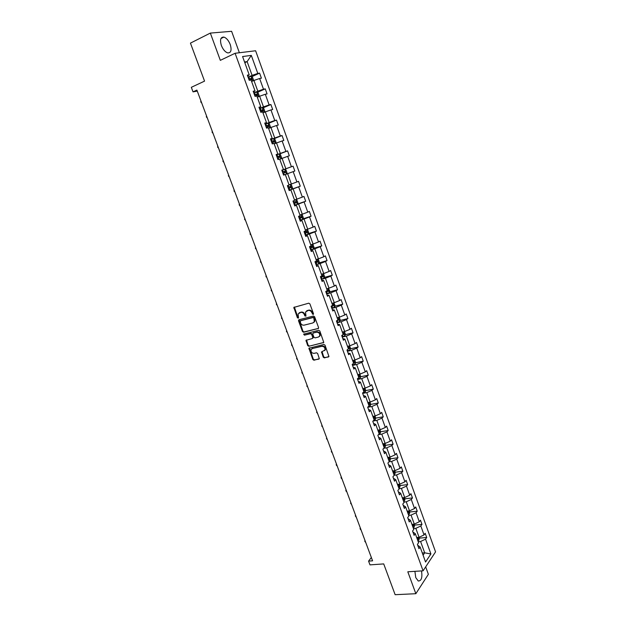<?xml version="1.0" encoding="UTF-8"?>
<svg xmlns="http://www.w3.org/2000/svg" width="626" height="626" viewBox="0 0 626 626"><rect width="100%" height="100%" fill="white"/><g stroke="black" fill="none" stroke-linecap="round" stroke-linejoin="round"><path stroke-width="0.94" d="M313.149 314.479L313.485 313.689L309.893 303.884L308.743 303.18L293.844 307.421L297.42 317.844L298.524 318.063L298.086 313.955L300.738 312.405C302.35 312.178 303.563 312.93 304.377 314.667L304.839 315.919L305.965 316.138L305.519 312.038L308.211 310.449C309.847 310.214 311.067 310.973 311.881 312.718L313.149 314.479M414.905 571.335L415.758 577.602L418.262 580.998C421.415 580.983 422.495 577.618 421.517 570.92M230.243 44.54C228.607 40.479 226.487 37.99 223.873 37.09C220.579 36.997 219.742 39.79 221.369 45.487C223.02 49.54 225.133 52.013 227.707 52.905C231.025 52.999 231.87 50.213 230.243 44.54M239.382 52.748L231.604 31.3L210.336 33.084L190.445 43.116L204.553 81.122L191.329 87.311L193.027 91.865L197.284 91.114M210.336 33.084L220.329 60.346L235.094 53.273L423.074 570.818L407.808 571.788L415.844 593.706L428.372 574.316L425.672 566.874M415.844 593.706L395.139 594.7L383.715 563.909L369.989 564.871L368.581 561.115L372.587 560.826L196.893 90.081L193.027 91.865M323.227 357.172L324.37 357.892L328.955 356.554L325.027 345.184L323.877 344.464L308.923 348.252L312.836 359.512L313.962 360.224L319.323 358.721L317.64 353.51L316.506 352.798L314.088 353.354C311.771 353.213 310.762 351.961 311.052 349.613L312.311 348.541L321.85 346.319C324.174 346.436 325.199 347.68 324.925 350.044L321.545 351.945L323.227 357.172L323.681 356.828L324.816 357.548L328.47 356.976M318.094 328.689L318.571 327.578L314.604 316.748L313.454 316.036L298.993 319.753L298.532 320.864L302.491 331.553L303.618 332.257L318.509 328.4M319.831 331.005L323.783 342.453L308.806 346.28L307.679 345.568L305.997 340.333L312.296 338.533L312.765 337.43L311.646 334.394L310.512 333.681L304.432 335.168L303.649 334.174L318.681 330.293L319.831 331.005M417.683 545.207L420.124 546.999L418.95 548.697L417.401 544.424L418.583 542.742L415.304 533.688L414.115 535.347L412.557 531.059L413.755 529.408L410.46 520.308L409.248 521.928L407.683 517.608L408.903 515.996L405.585 506.841L404.357 508.429L402.784 504.087L404.02 502.514L400.687 493.304L399.443 494.853L397.854 490.487L399.106 488.945L395.757 479.688L394.49 481.198L392.901 476.809L394.169 475.306L390.796 465.994L389.513 467.465L387.917 463.052L389.2 461.589L385.812 452.215L384.513 453.654L382.901 449.21L384.207 447.786L380.796 438.364L379.473 439.765L377.854 435.297L379.184 433.904L375.749 424.428L374.411 425.79L372.783 421.298L374.129 419.944L370.678 410.413L369.317 411.736L367.681 407.213L369.043 405.906L365.576 396.313L364.191 397.596L362.548 393.05L363.933 391.782L360.443 382.134L359.042 383.378L357.383 378.8L358.792 377.572L355.278 367.869L353.854 369.074L352.188 364.473L353.62 363.283L350.083 353.526L348.643 354.684L346.968 350.051L348.416 348.909L344.863 339.089L343.4 340.208L341.71 335.552L343.181 334.448L339.605 324.573L338.126 325.645L336.428 320.966L337.915 319.902L334.315 309.972L332.813 311.005L331.107 306.286L332.617 305.269L329.002 295.276L327.476 296.27L325.755 291.528L327.288 290.55L323.65 280.495L322.1 281.442L320.371 276.676L321.928 275.745L318.266 265.627L316.701 266.527L314.956 261.731L316.537 260.846L312.851 250.674L311.263 251.527L309.51 246.699L311.114 245.861L307.405 235.626L305.793 236.432L304.033 231.581L305.652 230.783L301.928 220.485L300.292 221.252L298.516 216.361L300.159 215.61L296.411 205.258L294.752 205.97L292.976 201.056L294.635 200.351L290.863 189.928L289.181 190.601L287.389 185.656L289.079 184.999L285.284 174.513L283.578 175.131L281.778 170.155L283.484 169.552L279.665 159.004L277.944 159.575L276.129 154.567L277.858 154.012L274.016 143.393L272.271 143.917L270.44 138.878L272.2 138.369L268.335 127.688L266.559 128.166L264.72 123.095L266.504 122.633L262.615 111.89L260.815 112.312L258.968 107.21L260.776 106.803L256.856 95.989L255.032 96.365L253.178 91.232L255.009 90.872L251.065 79.995L249.218 80.316L247.348 75.151L249.203 74.846L242.575 56.536L251.308 55.401L257.802 73.438L259.594 73.14L261.41 78.195L259.626 78.508L263.491 89.221L265.252 88.876L267.059 93.9L265.307 94.26L269.141 104.918L270.886 104.526L272.686 109.519L270.948 109.926L274.759 120.513L276.481 120.075L278.265 125.036L276.559 125.49L280.346 136.014L282.044 135.529L283.821 140.459L282.13 140.967L285.894 151.422L287.569 150.889L289.337 155.788L287.67 156.344L291.411 166.743L293.062 166.156L294.823 171.031L293.179 171.634L296.896 181.963L298.524 181.337L300.269 186.18L298.649 186.83L302.35 197.096L303.954 196.423L305.691 201.236L304.087 201.932L307.773 212.144L309.354 211.416L311.075 216.205L309.502 216.948L313.156 227.097L314.721 226.33L316.427 231.088L314.878 231.87L318.509 241.957L320.05 241.151L321.756 245.877L320.222 246.707L323.83 256.738L325.356 255.877L327.046 260.588L325.536 261.457L329.127 271.426L330.622 270.526L332.304 275.205L330.818 276.113L334.386 286.027L335.865 285.088L337.539 289.736L336.068 290.691L339.613 300.543L341.076 299.564L342.735 304.181L341.287 305.183L344.816 314.98L346.248 313.955L347.907 318.548L346.475 319.589L349.981 329.331L351.397 328.259L353.041 332.829L351.632 333.908L355.122 343.596L356.523 342.485L358.15 347.023L356.765 348.15L360.232 357.775L361.609 356.624L363.236 361.139L361.859 362.305L365.31 371.875L366.672 370.686L368.284 375.177L366.93 376.375L370.357 385.89L371.695 384.669L373.307 389.129L371.969 390.366L375.381 399.834L376.703 398.566L378.3 403.003L376.985 404.279L380.373 413.692L381.672 412.385L383.261 416.799L381.97 418.113L385.334 427.472L386.618 426.126L388.198 430.516L386.923 431.87L390.272 441.173L391.54 439.788L393.105 444.155L391.845 445.548L395.178 454.797L396.422 453.38L397.987 457.716L396.743 459.14L400.061 468.342L401.289 466.886L402.839 471.198L401.618 472.661L404.912 481.809L406.118 480.322L407.667 484.61L406.462 486.112L409.733 495.205L410.93 493.679L412.464 497.944L411.274 499.478L414.537 508.523L415.711 506.958L417.237 511.199L416.063 512.772L419.303 521.763L420.461 520.167L421.979 524.385L420.828 525.989L424.052 534.933L425.187 533.305L426.697 537.499L425.563 539.135L430.907 553.963L425.555 562.015L420.124 546.999M235.094 53.273L255.611 50.761L435.555 551.874L423.074 570.818M413.45 528.571L415.836 528.344L419.076 537.296L416.681 537.499M419.076 537.296L424.052 534.933M415.836 528.344L420.828 525.989M412.894 531.975L415.304 533.688M408.668 515.362L411.055 515.112L414.31 524.111L411.924 524.345M414.31 524.111L419.303 521.763M411.055 515.112L416.063 512.772M408.066 518.672L410.46 520.308M403.864 502.075L406.251 501.809L409.521 510.863L407.135 511.113M409.521 510.863L414.537 508.523M406.251 501.809L411.274 499.478M403.222 505.292L405.585 506.841M399.028 488.718L401.415 488.429L404.701 497.529L402.315 497.803M404.701 497.529L409.733 495.205M401.415 488.429L406.462 486.112M398.347 491.833L400.687 493.304M394.161 475.29L396.548 474.977L399.857 484.125L397.471 484.422M399.857 484.125L404.912 481.809M396.548 474.977L401.618 472.661M393.441 478.303L395.757 479.688M388.996 461.816L391.657 461.44L394.983 470.642L392.596 470.963M394.983 470.642L400.061 468.342M391.657 461.44L396.743 459.14M388.511 464.695L390.796 465.994M383.746 448.286L386.735 447.833L390.084 457.09L387.697 457.434M390.084 457.09L395.178 454.797M386.735 447.833L391.845 445.548M383.55 451.002L385.812 452.215M378.433 434.687L381.79 434.147L385.154 443.458L382.776 443.826M385.154 443.458L390.272 441.173M381.79 434.147L386.923 431.87M378.558 437.238L380.796 438.364M373.049 421.024L376.813 420.382L380.193 429.741L377.814 430.132M380.193 429.741L385.334 427.472M376.813 420.382L381.97 418.113M373.542 423.395L375.749 424.428M367.705 407.283L371.805 406.532L375.209 415.954L372.838 416.368M375.209 415.954L380.373 413.692M371.805 406.532L376.985 404.279M368.495 409.467L370.678 410.413M362.673 393.402L366.773 392.612L370.201 402.08L367.822 402.518M370.201 402.08L375.381 399.834M366.773 392.612L371.969 390.366M363.416 395.46L365.576 396.313M357.618 379.442L361.711 378.605L365.154 388.128L362.783 388.597M365.154 388.128L370.357 385.89M361.711 378.605L366.93 376.375M358.315 381.367L360.443 382.134M352.524 365.396L356.617 364.52L360.083 374.098L357.712 374.591M360.083 374.098L365.31 371.875M356.617 364.52L361.859 362.305M353.181 367.196L355.278 367.869M347.407 351.272L351.499 350.349L354.981 359.989L352.61 360.506M354.981 359.989L360.232 357.775M351.499 350.349L356.765 348.15M348.017 352.947L350.083 353.526M342.258 337.062L346.35 336.099L349.848 345.795L347.485 346.334M349.848 345.795L355.122 343.596M346.35 336.099L351.632 333.908M342.821 338.603L344.863 339.089M337.078 322.773L341.162 321.764L344.691 331.514L342.32 332.085M344.691 331.514L349.981 329.331M341.162 321.764L346.475 319.589M337.594 324.182L339.605 324.573M331.874 308.407L335.951 307.343L339.495 317.155L337.132 317.75M339.495 317.155L344.816 314.98M335.951 307.343L341.287 305.183M332.336 309.674L334.315 309.972M326.631 293.946L330.708 292.843L334.276 302.71L331.913 303.328M334.276 302.71L339.613 300.543M330.708 292.843L336.068 290.691M327.046 295.081L329.002 295.276M321.365 279.407L325.442 278.257L329.026 288.179L326.662 288.821M329.026 288.179L334.386 286.027M325.442 278.257L330.818 276.113M321.725 280.401L323.65 280.495M316.06 264.775L320.136 263.577L323.744 273.562L321.381 274.235M323.744 273.562L329.127 271.426M320.136 263.577L325.536 261.457M316.373 265.635L318.266 265.627M310.731 250.064L314.8 248.819L318.423 258.859L316.067 259.555M318.423 258.859L323.83 256.738M314.8 248.819L320.222 246.707M310.989 250.783L312.851 250.674M305.371 235.259L309.432 233.968L313.078 244.062L310.723 244.797M313.078 244.062L318.509 241.957M309.432 233.968L314.878 231.87M305.574 235.838L307.405 235.626M301.231 214.577L302.295 215L303.336 217.864L302.726 219.264L299.964 220.344L304.033 219.03L307.702 229.186L305.347 229.945M307.702 229.186L313.156 227.097M304.033 219.03L309.502 216.948M300.128 220.798L301.928 220.485M294.541 205.391L298.594 203.998L302.288 214.217L299.94 215.008M302.288 214.217L307.773 212.144M298.594 203.998L304.087 201.932M294.643 205.672L296.411 205.258M290.174 184.443L291.458 185.006L292.506 187.91L291.888 189.232L289.079 190.312L293.132 188.88L296.849 199.162L294.502 199.976M296.849 199.162L302.35 197.096M293.132 188.88L298.649 186.83M289.134 190.46L290.863 189.928M285.292 174.537L287.631 173.668L291.372 184.013L289.032 184.858M291.372 184.013L296.896 181.963M287.631 173.668L293.179 171.634M279.759 159.262L282.099 158.37L285.863 168.777L281.817 170.28L293.062 166.156M285.863 168.777L291.411 166.743M282.099 158.37L287.67 156.344M281.802 170.225L283.484 169.552M274.204 143.894L276.535 142.971L280.323 153.44L276.285 155.005L279.118 154.004L280.479 154.661L281.543 157.595L280.941 158.808M280.323 153.44L285.894 151.422M276.535 142.971L282.13 140.967M276.207 154.786L277.858 154.012M268.601 128.44L270.941 127.485L274.744 138.017L270.714 139.629L273.57 138.659L274.947 139.348L276.011 142.298L275.448 143.401M274.744 138.017L280.346 136.014M270.941 127.485L276.559 125.49M270.581 139.262L272.2 138.369M262.975 112.883L265.307 111.897L269.141 122.5L265.111 124.167L267.983 123.22L269.376 123.94L270.448 126.914L269.923 127.9M269.141 122.5L274.759 120.513M265.307 111.897L270.948 109.926M264.915 123.643L266.504 122.633M257.309 97.241L259.641 96.224L263.491 106.889L259.469 108.603M263.491 106.889L269.141 104.918M259.641 96.224L265.307 94.26M259.227 107.922L260.776 106.803M251.613 81.497L253.937 80.449L257.818 91.177L253.796 92.945M257.818 91.177L263.491 89.221M253.937 80.449L259.626 78.508M253.491 92.108L255.009 90.872M244.805 62.702L247.129 61.614L252.098 75.37L248.092 77.201M252.098 75.37L257.802 73.438M251.308 55.401L247.129 61.614L244.547 61.974M371.351 557.492L368.581 561.115M423.09 555.192L424.686 552.828L420.594 541.506L418.207 541.701M422.3 553.008L424.686 552.828L430.907 553.963M247.724 76.192L249.203 74.846M420.594 541.506L425.563 539.135M251.707 76.724L259.594 73.14M257.302 92.382L265.252 88.876M262.857 107.946L270.886 104.526M268.374 123.416L276.481 120.075M273.852 138.8L282.044 135.529M279.29 154.082L287.569 150.889M291.927 189.154L300.269 186.18M297.42 204.084L305.691 201.236M302.874 218.92L311.075 216.205M308.289 233.686L316.427 231.088M313.673 248.358L321.756 245.877M319.017 262.951L327.046 260.588M324.331 277.459L332.304 275.205M329.612 291.888L337.539 289.736M334.855 306.231L342.735 304.181M340.067 320.496L347.907 318.548M345.239 334.683L353.041 332.829M350.388 348.784L358.15 347.023M355.505 362.806L363.236 361.139M360.592 376.75L368.284 375.177M365.639 390.616L373.307 389.129M370.662 404.404L378.3 403.003M375.655 418.121L383.261 416.799M380.624 431.752L388.198 430.516M385.553 445.313L393.105 444.155M390.436 458.795L397.987 457.716M395.288 472.207L402.839 471.198M400.108 485.541L407.667 484.61M404.897 498.805L412.464 497.944M409.67 511.998L417.237 511.199M414.412 525.104L421.979 524.385M419.123 538.149L426.697 537.499M313.485 314.182L312.351 312.405C311.537 310.66 310.316 309.909 308.681 310.144L308.211 310.449M306.599 310.911L308.681 310.144M299.158 312.859L301.208 312.1C302.827 311.865 304.04 312.624 304.846 314.354L305.965 316.122M294.384 307.014L297.89 317.531L298.539 318.039M299.064 319.73L302.961 331.232L304.087 331.936L318.524 328.376M313.837 318.047L313.031 317.554L300.339 320.802L300.503 322.891C301.309 324.612 302.514 325.371 304.126 325.152L312.812 322.969L314.322 321.662L313.837 318.047L314.307 317.734L313.031 317.554M300.55 320.653L313.501 317.241M313.743 322.476L314.784 321.349L314.792 319.064L314.33 319.377M314.307 317.734L314.792 319.064M323.744 342.539L308.806 346.28M306.497 339.926L308.141 345.239L309.267 345.943M312.757 338.204L313.227 337.101L312.108 334.065L310.973 333.353L304.432 335.168M304.111 333.869L304.901 334.84M318.407 337.062L319.69 335.959C319.988 333.556 318.963 332.304 316.615 332.187L313.243 333.016L312.773 334.12L313.892 337.164L315.034 337.876L318.407 337.062M319.268 336.585L320.144 335.63C320.442 333.228 319.416 331.976 317.077 331.866L316.615 332.187M313.297 332.977L317.077 331.866M322.03 351.53L323.681 356.828M324.542 350.654L325.379 349.699C325.653 347.344 324.628 346.1 322.304 345.982L321.85 346.319M311.897 348.69L322.304 345.982M309.416 347.845L313.297 359.16L314.424 359.88L318.845 359.128M253.209 80.777L253.561 80.183L252.466 77.162L251.018 76.333L248.107 77.248M249.649 80.238L251.652 79.58L251.331 78.36L248.804 79.173M248.858 79.322L250.204 78.868L250.838 79.557M201.768 103.149L200.727 101.881L200.962 100.974M258.804 96.584L259.227 95.856L258.139 92.851L256.707 92.053L253.812 92.992M254.946 96.114L257.333 95.293L257.028 94.08L254.508 94.902M254.547 95.027L255.909 94.573L256.519 95.277M207.362 118.126L206.314 116.843L206.557 115.966M264.375 112.297L264.853 111.428L263.773 108.439L262.364 107.688L259.485 108.642M260.604 111.741L262.99 110.912L262.693 109.706L260.173 110.544M260.205 110.638L261.566 110.184L262.169 110.896M212.918 133.009L212.222 132.673L212.112 130.865M266.238 127.274L268.601 126.436L268.319 125.231L265.8 126.076M265.831 126.155L267.2 125.693L267.787 126.429M218.443 147.814L217.746 147.462L217.645 145.678M271.833 142.712L274.188 141.867L273.914 140.67L271.402 141.523M271.418 141.578L272.795 141.116L273.366 141.875M223.936 162.533L222.879 161.226L223.146 160.412M277.388 158.057L279.736 157.204L279.478 156.015L276.966 156.876L278.351 156.445L278.906 157.228M229.398 177.166L228.341 175.843L228.607 175.053M286.418 174.098L287.037 172.799L285.988 169.881L284.673 169.278L286.403 174.122M282.921 173.308L285.253 172.455L285.002 171.266L282.49 172.142L283.883 171.68L284.415 172.518M234.828 191.713L234.116 191.313L234.046 189.615M288.414 188.473L290.738 187.604L290.495 186.423L287.991 187.307M290.495 186.423L289.376 186.83L289.564 188.027L288.406 188.457M240.227 206.181L239.163 204.843L239.445 204.092M295.715 199.553L296.896 200.046L297.937 202.934L297.319 204.311L294.541 205.375M293.876 203.544L296.192 202.667L295.949 201.494L293.453 202.386M295.949 201.494L294.83 201.885L295.01 203.082L293.86 203.505M245.595 220.563L244.531 219.217L244.821 218.49M299.306 218.529L301.607 217.645L301.38 216.479L298.884 217.379M300.3 216.854L300.425 218.036L299.283 218.466M250.932 234.86L250.212 234.421L250.157 232.802M306.724 229.499L307.671 229.859L308.704 232.708L308.102 234.132L305.355 235.227M304.698 233.42L306.998 232.536L306.771 231.37L304.283 232.277M305.731 231.737L305.817 232.911L304.674 233.334M256.237 249.078L255.51 248.624L255.471 247.027M312.186 244.343L313.016 244.641L314.033 247.466L313.446 248.905L310.715 250.024M310.066 248.225L312.351 247.333L312.139 246.167L309.651 247.09M311.122 246.534L311.169 247.693L310.026 248.123M261.511 263.217L260.447 261.848L260.752 261.183M317.632 259.094L318.321 259.328L319.338 262.137L318.767 263.601L316.044 264.728M315.402 262.943L317.672 262.044L317.468 260.885L314.988 261.817M316.482 261.253L316.49 262.388L315.355 262.818M266.762 277.279L266.027 276.794L266.003 275.252M323.055 273.758L323.603 273.93L324.612 276.723L324.049 278.202L321.341 279.352M320.7 277.576L322.961 276.661L322.766 275.51L321.49 276.003M321.795 275.878L321.78 276.997L320.645 277.428M271.981 291.254L271.246 290.761L271.222 289.243M328.462 288.328L329.855 291.223L329.299 292.725L326.608 293.884M325.974 292.115L328.227 291.2L328.032 290.057L327.218 290.362M327.085 290.425L327.038 291.528L325.911 291.951M277.169 305.159L276.426 304.643L276.418 303.148M333.861 302.82L335.066 305.637L334.534 307.123L331.85 308.336M331.209 306.576L333.455 305.652L333.275 304.518L332.461 304.831M333.455 305.652L331.146 306.396M282.326 318.978L281.583 318.454L281.583 316.983M339.253 317.218L340.247 319.972L339.73 321.474L337.054 322.703M336.452 320.942L338.658 320.027L338.478 318.884L337.664 319.213M338.658 320.027L337.132 320.457M287.459 332.727L286.379 331.31L286.716 330.739M344.441 331.577L345.395 334.221L344.871 335.779L342.226 336.984M342.625 334.863L343.823 334.307L343.651 333.181L342.837 333.509M292.561 346.389L291.481 344.965L291.826 344.425M349.605 345.849L350.521 348.385L350.004 349.957L347.375 351.178M348.377 348.815L348.964 348.51L348.799 347.383L347.986 347.72M297.632 359.989L296.552 358.557L296.896 358.025M354.731 360.044L355.615 362.47L355.106 364.066L352.493 365.294M353.494 362.939L354.073 362.634L353.917 361.507L353.103 361.851M302.679 373.503L301.92 372.924L301.951 371.554M359.833 374.152L360.678 376.476L360.177 378.088L357.579 379.333M358.581 376.985L359.152 376.672L359.003 375.553L358.189 375.905M307.695 386.946L306.936 386.359L306.967 385.006M364.903 388.183L365.709 390.397L365.224 392.025L362.634 393.292M363.636 390.945L364.207 390.632L364.058 389.513L363.244 389.873M312.679 400.311L311.599 398.856L311.959 398.386M369.95 402.127L370.709 404.24L370.24 405.891L367.775 407.127M368.659 404.834L369.223 404.506L369.082 403.394L368.276 403.762M317.648 413.606L316.56 412.143L316.928 411.689M374.966 415.993L375.686 418.004L375.224 419.67L373.378 420.695M373.652 418.637L374.223 418.309L374.082 417.198L373.268 417.573M322.578 426.83L321.811 426.204L321.866 424.921M379.951 429.78L380.639 431.69L380.178 433.372L378.926 434.178M378.62 432.363L379.184 432.026L379.051 430.923L378.245 431.306M327.484 439.984L326.404 438.505L326.78 438.083M384.904 443.49L385.553 445.297L385.107 447.003L384.161 447.668M383.566 446.009L384.121 445.673L383.996 444.57L383.182 444.961M332.367 453.06L331.279 451.573L331.663 451.174M389.834 457.129L390.452 458.835L390.014 460.548L389.075 461.229M388.48 459.578L389.028 459.241L388.91 458.138L388.097 458.537M336.139 464.57L336.522 464.179L336.444 465.408L337.226 466.065M394.732 470.682L395.311 472.286L394.881 474.023L393.957 474.711M393.363 473.076L393.91 472.724L393.793 471.628L392.987 472.035M342.054 479L341.272 478.327L341.342 477.106M340.967 477.505L341.358 477.137M399.607 484.156L400.155 485.666L399.732 487.419L398.809 488.123M398.222 486.488L398.762 486.144L398.652 485.048L397.846 485.463M346.851 491.872L346.068 491.183L346.139 489.955M345.763 490.361L346.162 490.009M404.451 497.56L404.959 498.977L404.553 500.737L403.637 501.457M403.05 499.83L403.59 499.478L403.48 498.39L402.675 498.812M351.632 504.666L350.537 503.155L350.912 502.733M350.537 503.155L350.943 502.819M409.271 510.886L409.748 512.201L409.341 513.985L408.434 514.713M407.855 513.101L408.387 512.741L408.285 511.653L407.479 512.084M356.382 517.397L355.286 515.871L355.654 515.448M355.286 515.871L355.693 515.558M414.06 524.134L414.498 525.363L414.107 527.162L413.207 527.898M412.628 526.294L413.16 525.926L413.058 524.846L412.26 525.284M361.108 530.05L360.318 529.338L360.373 528.094M360.013 528.524L360.427 528.227M418.825 537.311L419.232 538.446L418.849 540.261L417.957 541.005M417.378 539.416L417.91 539.049L417.808 537.969L417.01 538.407M365.803 542.648L364.708 541.114L365.068 540.668M364.708 541.114L365.13 540.833M312.351 312.405L311.881 312.718M307.468 310.457L306.998 310.762M305.316 315.614L304.839 315.919M304.846 314.354L304.377 314.667M301.208 312.1L300.738 312.405M300.01 312.413L299.533 312.718M297.89 317.531L297.42 317.844M294.314 307.859L293.837 308.164M312.812 313.673L312.351 313.978M304.087 331.936L303.618 332.257M302.961 331.232L302.491 331.553M299.009 320.551L298.532 320.864M300.809 320.489L300.339 320.802M323.736 342.547L323.298 342.876M308.141 345.239L307.679 345.568M306.466 340.693L305.997 341.029M313.227 337.101L312.765 337.43M312.108 334.065L311.646 334.394M310.973 333.353L310.512 333.681M313.704 332.688L313.243 333.016M322.007 352.274L321.553 352.618M312.765 348.205L312.311 348.541M314.424 359.88L313.962 360.224M313.297 359.16L312.836 359.512M309.385 348.604L308.923 348.94M324.816 357.548L324.37 357.892M252.732 80.989L251.057 76.349M249.571 78.892L248.874 76.967M250.04 78.899L251.206 78.367M258.436 96.748L256.746 92.077M255.267 94.628L254.579 92.711M255.729 94.604L256.903 94.088M264.102 112.406L262.396 107.703M260.932 110.262L260.244 108.361M261.613 112.124L261.371 111.459M261.378 110.215L262.552 109.714M269.736 127.978L268.014 123.236M266.559 125.803L265.878 123.917M267.341 127.954L266.997 126.992M267.005 125.732L268.171 125.247M275.33 143.448L273.601 138.675M272.154 141.249L271.481 139.371M273.038 143.683L272.584 142.431M272.584 141.155L273.758 140.686M280.894 158.832L279.157 154.019M277.717 156.602L277.044 154.739M278.703 159.325L278.147 157.775M278.14 156.484L279.313 156.03M283.249 171.86L282.576 170.006M284.329 174.857L283.672 173.034M283.656 171.72L284.83 171.281M291.888 189.232L290.159 184.451M288.743 187.033L288.14 185.366M289.83 190.038L289.165 188.199M289.564 188.027L290.738 187.604M297.334 204.272L295.636 199.584M294.204 202.112L293.711 200.743M295.284 205.101L294.619 203.27M295.01 203.082L296.192 202.667M302.741 219.225L301.075 214.624M299.635 217.105L299.244 216.033M300.707 220.07L300.05 218.255M300.425 218.036L301.607 217.645M308.117 234.093L306.482 229.578M305.026 232.003L304.745 231.229M306.098 234.953L305.441 233.146M305.817 232.911L306.998 232.536M313.462 248.874L311.865 244.445M310.394 246.816L310.222 246.331M311.458 249.751L310.809 247.951M311.169 247.693L312.351 247.333M318.783 263.562L317.21 259.219M316.787 264.454L316.138 262.67M316.49 262.388L317.672 262.044M324.065 278.171L322.523 273.906M322.077 279.079L321.435 277.302M321.78 276.997L322.961 276.661M329.315 292.686L327.805 288.508M327.343 293.617L326.709 291.849M327.038 291.528L328.227 291.2M334.534 307.123L333.055 303.031M332.578 308.062L331.944 306.31M339.73 321.474L338.275 317.46M337.782 322.429L337.148 320.684M344.887 335.739L343.463 331.811M342.954 336.71L342.359 335.066M343.15 334.472L343.823 334.307M350.02 349.918L348.627 346.068M348.103 350.912L347.602 349.551M348.322 348.659L348.964 348.51M355.122 364.027L353.753 360.255M353.213 365.028L352.821 363.949M353.432 362.775L354.073 362.634M360.193 378.049L358.855 374.356M358.299 379.066L358.002 378.26M358.51 376.805L359.152 376.672M365.232 391.986L363.925 388.37M363.354 393.026L363.158 392.486M363.565 390.757L364.207 390.632M370.248 405.844L368.972 402.307M368.581 404.631L369.223 404.506M375.232 419.631L373.98 416.165M373.581 418.418L374.223 418.309M380.193 433.333L378.965 429.945M378.542 432.136L379.184 432.026M385.123 446.956L383.926 443.646M383.48 445.775L384.121 445.673M390.021 460.509L388.848 457.27M388.386 459.327L389.028 459.241M394.896 473.976L393.746 470.815M393.269 472.81L393.91 472.724M399.74 487.372L398.621 484.281M398.12 486.222L398.762 486.144M404.56 500.698L403.465 497.67M402.948 499.548L403.59 499.478M409.349 513.946L408.285 510.988M407.745 512.811L408.387 512.741M414.115 527.115L413.074 524.236M412.518 525.989L413.16 525.926M418.857 540.215L417.839 537.398M417.26 539.103L417.91 539.049M220.955 38.538L223.873 37.09M294.322 307.116L293.844 307.421M299.017 319.823L298.539 320.136M314.784 321.349L314.322 321.662M306.466 339.996L305.997 340.333M313.227 337.797L312.765 338.126M304.079 333.877L303.649 334.174M320.144 335.63L319.69 335.959M321.999 351.601L321.545 351.945M325.379 349.699L324.925 350.044M309.385 347.915L308.923 348.252M250.204 78.868L251.331 78.36M255.909 94.573L257.028 94.08M261.566 110.184L262.693 109.706M267.2 125.693L268.319 125.231M272.795 141.116L273.914 140.67M278.351 156.445L279.478 156.015M283.883 171.68L285.002 171.266M300.605 216.729L301.38 216.479M306.192 231.55L306.771 231.37M311.662 246.315L312.139 246.167M317.053 261.003L317.468 260.885"/></g></svg>
